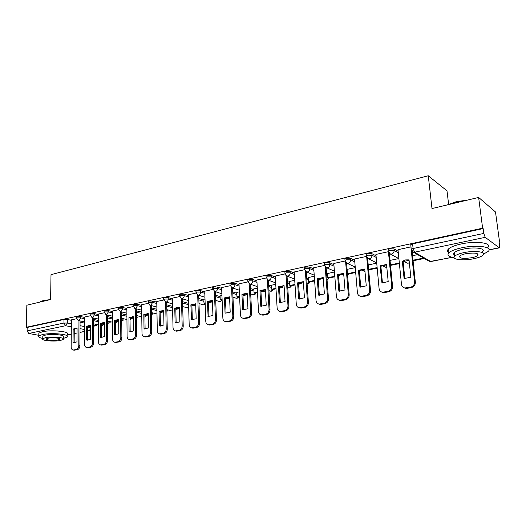 <?xml version="1.0" encoding="UTF-8"?>
<svg xmlns="http://www.w3.org/2000/svg" width="526" height="526" viewBox="0 0 526 526"><rect width="100%" height="100%" fill="white"/><g stroke="black" fill="none" stroke-linecap="round" stroke-linejoin="round"><path stroke-width="0.79" d="M84.758 317.474L80.708 316.586L77.276 316.586L76.605 317.06M98.434 314.561L94.378 313.634L90.906 313.627L90.202 314.127M112.459 311.57L108.389 310.603L104.884 310.596L104.148 311.122M126.845 308.506L122.762 307.5L119.231 307.486L118.455 308.045M141.612 305.363L137.516 304.311L133.952 304.298L133.137 304.883M156.768 302.134L152.665 301.036L149.062 301.023L148.214 301.635M172.337 298.827L168.221 297.67L164.579 297.657L163.691 298.308M188.328 295.428L184.205 294.218L180.523 294.198L179.59 294.882M204.759 291.937L200.63 290.668L196.915 290.641L195.928 291.371M221.65 288.353L217.514 287.018L213.76 286.992L212.728 287.755M239.028 284.665L234.879 283.264L231.092 283.231L230 284.04M256.905 280.884L252.75 279.398L248.923 279.365L247.779 280.22M275.302 276.992L271.146 275.427L267.274 275.387L266.044 275.894L266.071 276.288M294.251 272.994L290.089 271.331L286.177 271.284L284.882 271.817L284.908 272.244M313.772 268.878L309.604 267.109L305.652 267.063L304.278 267.629L304.311 268.076M333.892 264.644L329.717 262.763L325.725 262.711L324.272 263.309L324.305 263.782M354.642 260.291L350.461 258.279L346.43 258.227L344.885 258.858L344.925 259.351M376.044 255.814L371.862 253.657L367.786 253.591L366.149 254.262L366.195 254.788M398.143 251.211L393.948 248.877L389.832 248.811L388.089 249.521L388.149 250.074M282.764 285.894L283.192 285.809M301.155 282.107L302.049 281.923M320.084 278.208L321.13 277.991M340.322 274.033L340.776 273.941M499.056 241.329L499.457 241.25L498.996 240.888L499.615 245.504L499.358 247.858L485.209 237.325L414.6 252.204L430.814 261.56L452.123 257.26M448.606 204.213L447.001 190.833L428.269 175.769L431.997 208.552L478.627 197.428L482.625 228.179L26.3 327.284L26.839 305.205L50.601 299.537L51.009 274.664L428.269 175.769M478.627 197.428L495.505 211.978L499.457 241.25M38.786 335.305L28.779 333.477L27.089 330.913L27.174 327.448L63.981 319.466L67.387 319.466L71.418 320.321M80.064 322.155L84.725 323.142M27.174 327.448L26.3 327.284M411.299 249.824L411.233 249.252L413.088 248.509L483.775 233.419L483.144 228.58L482.625 228.179M483.775 233.419L485.209 237.325M410.984 246.845L397.991 249.686M388.306 251.711L375.919 254.426M366.346 256.432L354.531 259.022M345.069 261.001L333.8 263.473M324.443 265.439L313.7 267.793M334.47 271.981L327.336 273.592M304.442 269.739L294.185 271.981M314.298 276.189L308.17 277.59M285.026 273.914L275.249 276.051M294.724 280.266L289.55 281.463M266.182 277.965L256.859 280.003M275.729 284.231L271.449 285.237M247.884 281.897L238.988 283.843M257.28 288.077L253.854 288.899M230.105 285.723L221.624 287.577M239.356 291.812L236.733 292.463M212.82 289.438L204.732 291.207M221.939 295.441L220.078 295.934M196.014 293.048L188.308 294.738M205.002 298.972L203.864 299.314M179.668 296.565L172.318 298.17M188.532 302.411L188.078 302.601M163.764 299.984L156.761 301.516M148.279 303.311L141.606 304.771M133.196 306.553L126.845 307.947M118.508 309.715L112.413 311.024L112.571 339.112C112.669 340.947 113.399 341.999 114.76 342.262L118.041 341.736C119.731 341.196 120.651 339.803 120.809 337.554L120.632 311.708M104.194 312.792L98.434 314.048M90.242 315.791L84.719 316.981L84.62 344.418C84.699 346.22 85.396 347.252 86.691 347.508L89.782 347.002C91.392 346.489 92.28 345.128 92.444 342.932L92.51 317.77M93.602 319.42L98.428 320.485M107.482 316.626L112.485 317.77M121.723 313.772L126.904 315.002M136.333 310.846L141.704 312.174M151.337 307.861L156.906 309.295M166.735 304.81L172.515 306.362M182.561 301.687L188.091 303.239M198.821 298.505L203.884 299.984M215.535 295.244L220.105 296.651M232.729 291.923L236.766 293.225M250.415 288.524L253.894 289.701M268.628 285.066L271.495 286.091M287.38 281.541L289.602 282.383M306.711 277.958L308.236 278.57M326.633 274.322L327.415 274.651M76.638 318.717L71.378 319.847L71.161 346.969C71.24 348.764 71.911 349.783 73.186 350.033L76.185 349.54C77.756 349.034 78.624 347.693 78.801 345.523L78.972 320.682M417.651 254.643L412.555 255.702M483.144 228.58L412.594 243.873L410.753 244.629L410.813 245.208M398.78 258.575L390.029 260.403M376.728 263.171L368.22 264.946M355.274 267.649L347.075 269.358M397.985 249.626L401.469 284.303C401.779 286.322 402.89 287.551 404.803 287.998L410.596 287.189C413.258 286.414 414.58 284.625 414.567 281.818L411.2 249.751M410.668 244.721L410.714 245.136M410.891 246.852L411.154 249.344M404.086 278.543L410.839 277.235L409.037 259.877L405.605 259.91L402.331 261.258L404.086 278.543M413.088 260.771L423.805 258.575L423.759 258.161M413.028 260.219L423.075 258.161L423.805 258.575M423.029 257.74L423.075 258.161M404.192 287.84L407.104 288.36L411.378 287.564C414.034 286.795 415.362 285.007 415.343 282.206L412.114 251.513M404.849 278.668L403.12 261.678L409.07 260.192M403.12 261.678L402.331 261.258M375.912 254.374L379.088 288.55C379.384 290.556 380.469 291.779 382.349 292.213L387.899 291.424C390.476 290.668 391.771 288.905 391.771 286.144L388.477 252.276M382.455 283.014L380.87 266.255L380.055 265.847L381.948 282.942L388.195 281.62L386.544 264.506M380.055 265.847L386.498 264.499M390.516 265.393L399.385 263.579M390.463 264.848L399.333 263.033M381.869 292.101L384.578 292.555L388.714 291.785C391.291 291.029 392.58 289.274 392.58 286.519L389.365 253.591M380.87 266.255L386.577 264.808M354.531 258.97L357.41 292.66C357.687 294.665 358.752 295.875 360.593 296.289L365.918 295.52C368.424 294.784 369.679 293.054 369.693 290.332L366.747 257.477M359.922 287.091L366.26 285.861L364.761 268.996L358.469 270.292L359.922 287.091M368.66 269.871L377.188 268.122M368.614 269.338L377.142 267.583M360.231 296.21L362.762 296.611L366.767 295.868C369.265 295.132 370.521 293.409 370.534 290.687L367.628 258.444M360.757 287.222L359.317 270.686L364.788 269.273M359.317 270.686L358.469 270.292M333.8 263.427L336.403 296.644C336.666 298.643 337.699 299.84 339.507 300.234L344.629 299.491C347.055 298.768 348.278 297.072 348.311 294.389L345.667 262.323M338.869 291.161L345.01 289.971L343.656 273.342L337.554 274.605L338.869 291.161M359.416 271.764L359.777 271.692L359.672 270.469M355.642 271.995L347.436 273.678L348.245 274.053L355.688 272.527M359.389 271.515L359.777 271.692M339.25 300.188L341.617 300.55L345.497 299.827C347.923 299.11 349.146 297.414 349.179 294.738L346.562 263.105M339.73 291.305L338.428 274.98L343.675 273.599M338.428 274.98L337.554 274.605M313.693 267.747L316.041 300.51C316.29 302.496 317.296 303.68 319.058 304.067L323.99 303.338C326.344 302.634 327.54 300.964 327.58 298.321L325.213 266.952M318.454 295.112L324.41 293.962L323.188 277.564L317.27 278.78L318.454 295.112M338.514 276.045L339.697 275.802L339.579 274.342M327.323 273.474L327.652 277.741L328.5 278.096L334.845 276.794M338.474 275.519L339.697 275.802M327.652 277.741L334.806 276.275M338.803 274.75L338.856 275.44M318.901 304.035L321.123 304.363L324.884 303.66C327.238 302.963 328.434 301.293 328.474 298.656L326.12 267.602M319.348 295.264L318.171 279.148L323.207 277.794M318.171 279.148L317.27 278.78M294.185 271.942L296.283 304.258C296.519 306.231 297.499 307.408 299.228 307.776L303.969 307.072C306.257 306.382 307.427 304.738 307.48 302.134L305.369 271.396M298.656 298.939L304.436 297.821L303.338 281.653L297.598 282.837L298.656 298.939M318.25 280.194L320.196 279.799L320.084 278.195M308.157 277.465L308.453 281.68L309.327 282.021L314.64 280.937M318.21 279.681L320.196 279.799M308.453 281.68L314.601 280.417M319.269 278.53L319.335 279.444M299.149 307.763L301.24 308.058L304.896 307.381C307.177 306.697 308.341 305.054 308.4 302.457L306.29 271.935M299.57 299.097L298.518 283.185L303.351 281.87M298.518 283.185L297.598 282.837M447.146 204.936L456.246 201.682L467.581 200.058M465.904 200.459L456.134 202.004L448.007 204.732M483.67 253.999L488.036 251.527C493.756 246.931 477.036 244.445 461.729 247.805C455.365 249.179 451.098 250.823 448.928 252.736C446.765 255.09 448.487 256.714 454.096 257.622M487.536 247.753C493.25 243.097 476.543 240.56 461.263 243.959C454.905 245.346 450.65 247.01 448.481 248.956C447.08 250.35 447.218 251.546 448.902 252.539M453.649 253.913L454.517 254.025M454.655 255.182C453.432 254.472 453.327 253.624 454.346 252.631C455.93 251.244 459.02 250.054 463.616 249.074C474.597 246.674 486.596 248.443 482.5 251.757M464.05 252.598C459.441 253.571 456.351 254.748 454.766 256.116C450.802 259.423 462.63 261.054 473.413 258.792C478.088 257.832 481.27 256.649 482.947 255.235C487.056 251.967 475.044 250.225 464.05 252.598M471.789 257.714C474.794 257.096 476.832 256.333 477.904 255.432C478.699 253.045 474.649 252.48 465.753 253.729C462.775 254.354 460.776 255.11 459.737 255.998C458.988 258.365 462.998 258.943 471.789 257.714M39.871 302.023L43.369 300.491L50.305 299.61M48.931 299.938L43.106 300.76L39.733 302.128M63.35 338.455L67.341 336.969C70.589 334.391 51.607 332.465 42.461 334.536L38.773 335.963C38.043 336.923 39.371 337.751 42.757 338.442M67.374 334.201C70.615 331.584 51.653 329.611 42.514 331.715L38.832 333.155L38.812 334.148M42.79 336.831L42.803 336.127L45.473 335.095C52.048 333.609 65.684 334.983 63.37 336.85L63.35 338.705M45.427 337.692L42.751 338.705C40.561 340.578 54.073 341.861 60.569 340.44L63.337 339.408C65.651 337.567 52.002 336.226 45.427 337.692M57.919 339.96L59.694 339.296C61.174 338.106 52.39 337.245 48.162 338.185L46.426 338.843C45.006 340.046 53.724 340.881 57.919 339.96M275.249 276.019L277.117 307.894C277.334 309.86 278.293 311.017 279.983 311.379L284.553 310.688C286.769 310.024 287.913 308.4 287.985 305.836L286.105 275.677M279.444 302.66L285.046 301.576L284.073 285.625L278.497 286.769L279.444 302.66M298.584 284.224L301.26 283.678L301.148 282.028M289.543 281.351L289.8 285.506L290.7 285.842L295.033 284.954M298.551 283.711L300.379 283.336L301.26 283.678M289.8 285.506L295.001 284.441M300.307 282.278L300.379 283.336M279.977 311.379L281.956 311.648L285.493 310.991C287.709 310.327 288.853 308.709 288.919 306.145L287.045 276.124M280.378 302.825L279.444 287.111L284.079 285.822M279.444 287.111L278.497 286.769M256.859 279.97L258.503 311.425C258.707 313.378 259.64 314.528 261.297 314.877L265.702 314.206C267.859 313.549 268.977 311.957 269.056 309.426L267.399 279.806M260.784 306.27L266.228 305.218L265.367 289.478L259.956 290.589L260.784 306.27M279.503 288.13L282.856 287.446L282.758 285.842M271.442 285.125L271.679 289.228L272.593 289.55L275.999 288.846M279.47 287.63L281.956 287.117L282.856 287.446M271.679 289.228L275.972 288.347M281.89 286.006L281.956 287.117M261.396 314.903L263.224 315.133L266.669 314.495C268.819 313.844 269.937 312.253 270.016 309.722L268.352 280.2M261.744 306.434L260.916 290.917L265.374 289.655M260.916 290.917L259.956 290.589M238.988 283.81L240.428 314.857C240.619 316.797 241.526 317.934 243.143 318.269L247.398 317.619C249.495 316.981 250.586 315.409 250.672 312.911L249.225 283.803M242.67 309.775L247.956 308.749L247.2 293.219L241.94 294.304L242.67 309.775M260.968 291.93L264.966 291.108L264.874 289.379L265.367 289.55M253.848 288.794L254.051 292.844L254.985 293.153L257.516 292.634M260.942 291.43L264.045 290.793L264.966 291.108M254.051 292.844L257.49 292.14M263.986 289.701L264.045 290.793M243.354 318.329L245.037 318.519L248.377 317.895C250.475 317.263 251.566 315.692 251.652 313.2L250.198 284.158M243.65 309.945L242.92 294.619L247.207 293.383M242.92 294.619L241.94 294.304M221.617 287.544L222.86 318.191C223.037 320.117 223.925 321.241 225.509 321.57L229.612 320.932C231.65 320.308 232.722 318.763 232.821 316.297L231.565 287.669M225.062 313.18L230.204 312.188L229.546 296.855L224.431 297.907L225.062 313.18M236.726 292.357L236.91 296.362L239.567 296.309M242.966 295.612L247.273 294.731M242.946 295.125L247.266 294.573M236.91 296.362L239.547 295.822M246.582 293.37L246.635 294.369M225.812 321.649L230.612 321.202C232.65 320.584 233.715 319.039 233.814 316.58L232.558 287.998M226.062 313.358L225.43 298.216L229.553 297.006M225.43 298.216L224.431 297.907M204.732 291.174L205.784 321.432C205.955 323.345 206.81 324.457 208.362 324.772L212.333 324.154C214.312 323.549 215.358 322.024 215.469 319.591L214.398 291.417M207.948 316.494L212.945 315.521L212.386 300.392L207.415 301.418L208.099 316.534M220.072 295.829L220.23 299.787L222.117 299.886M225.47 299.195L229.606 298.354M220.23 299.787L222.097 299.399M225.45 298.715L229.586 297.867M208.75 324.871L213.346 324.417C215.325 323.806 216.37 322.287 216.482 319.861L215.397 291.72M208.96 316.672L208.427 301.714L212.386 300.524M208.427 301.714L207.415 301.418M188.301 294.705L189.176 324.581C189.334 326.482 190.169 327.586 191.688 327.889L195.527 327.29C197.454 326.692 198.48 325.193 198.598 322.793L197.697 295.047M191.306 319.709L196.165 318.769L195.692 303.831L190.859 304.83L191.635 319.795M203.858 299.215L203.996 303.114L205.153 303.357M208.46 302.68L212.438 301.865M203.996 303.114L205.14 302.884M208.441 302.2L212.419 301.385M192.148 328L196.56 327.54C198.486 326.942 199.505 325.449 199.624 323.049L198.716 295.336M192.338 319.9L191.885 305.113L195.698 303.949M191.885 305.113L190.859 304.83M172.318 298.143L173.028 327.645C173.172 329.532 173.981 330.624 175.467 330.92L179.182 330.335C181.056 329.756 182.062 328.277 182.187 325.903L181.45 298.571M175.119 322.846L179.846 321.925L179.458 307.177L174.757 308.144L175.119 322.846L175.605 322.964M191.918 306.073L195.738 305.29M188.071 302.503L188.183 306.362L188.643 306.264M191.905 305.599L195.725 304.81M188.183 306.362L188.65 306.487M175.993 331.045L180.227 330.578C182.101 329.999 183.101 328.52 183.226 326.159L182.483 298.853M176.157 323.036L175.796 308.42L179.458 307.283M175.796 308.42L174.757 308.144M156.755 301.49L157.3 330.624C157.438 332.498 158.227 333.583 159.68 333.872L163.277 333.3C165.105 332.728 166.084 331.275 166.223 328.934L165.637 301.99M159.358 325.89L163.961 325.002L163.658 310.432L159.076 311.372L159.358 325.89L159.983 326.035M175.815 309.367L179.498 308.617M175.809 308.9L179.484 308.144M160.272 334.003L164.336 333.537C166.157 332.965 167.136 331.511 167.275 329.177L166.683 302.266M160.417 326.087L160.128 311.642L163.658 310.524M160.128 311.642L159.076 311.372M141.606 304.751L142 333.53C142.119 335.391 142.894 336.462 144.308 336.745L147.799 336.186C149.575 335.627 150.535 334.194 150.679 331.886L150.239 305.31L150.765 305.29L152.691 302.397L156.794 303.489M144.019 328.862L148.503 327.994L148.273 313.601L143.815 314.522L144.019 328.862L144.762 329.026M166.88 311.201L167.294 311.116L167.268 309.755M160.147 312.575L163.685 311.852M166.874 311.004L167.294 311.116M160.141 312.115L163.678 311.392M144.952 336.877L148.865 336.416C150.64 335.858 151.6 334.424 151.744 332.116L151.297 305.586M145.091 329.052L144.88 314.778L148.273 313.687M144.88 314.778L143.815 314.522M126.838 307.92L127.095 336.357C127.207 338.205 127.956 339.263 129.343 339.54L132.723 339C134.459 338.448 135.399 337.034 135.55 334.753L135.248 308.552M129.08 331.748L129.929 331.932L133.446 330.907L133.295 316.685L128.949 317.586L129.08 331.748L129.929 331.932M151.442 314.357L152.468 314.154L152.441 312.852M144.893 315.699L148.299 315.002M151.435 313.904L152.468 314.154M144.887 315.245L148.286 314.548M156.991 313.989L151.416 312.595L151.449 313.897M130.034 339.678L133.801 339.217C135.53 338.672 136.477 337.258 136.622 334.983L136.313 308.821M130.159 331.952L130.021 317.835L133.295 316.757M130.021 317.835L128.949 317.586M115.47 334.76L114.53 334.562L115.385 334.746L118.784 333.74L118.698 319.696L117.949 319.538L118.698 319.696M114.53 334.562L114.464 320.564L117.949 319.538M136.412 317.441L138.003 317.112L137.99 315.87M130.027 318.743L133.308 318.072M136.405 316.987L138.003 317.112M130.027 318.296L133.302 317.625M136.964 315.626L136.984 316.869M115.496 342.406L119.126 341.946C120.816 341.413 121.736 340.02 121.894 337.771L121.71 311.964M115.615 334.766L115.542 320.807L118.698 319.755M115.542 320.807L114.464 320.564M98.434 314.029L98.415 341.801C98.507 343.616 99.223 344.661 100.551 344.918L103.734 344.405C105.378 343.879 106.285 342.505 106.449 340.276L106.397 314.778M101.367 337.508L100.348 337.311L101.202 337.495L104.49 336.508L104.47 322.629L103.714 322.464L104.47 322.629M100.348 337.311L100.348 323.477L103.714 322.464M121.769 320.439L123.906 319.999L123.893 318.815M115.549 321.511L118.705 321.064M121.769 319.992L123.906 319.999M115.549 321.268L118.698 320.617M122.86 318.572L122.874 319.762M101.321 345.063L104.825 344.609C106.476 344.083 107.376 342.709 107.541 340.486L107.482 315.028M101.439 337.514L101.433 323.714L104.47 322.675M101.433 323.714L100.348 323.477M86.52 339.987L87.382 340.171L90.557 339.204L90.603 325.482L89.834 325.318L86.58 326.311L86.52 339.987L87.605 340.19L87.678 326.541L90.603 325.528M107.501 323.358L110.151 322.819L110.144 321.682M101.433 324.174L104.47 323.983M107.495 322.918L110.151 322.819M101.433 324.161L104.47 323.536M109.106 321.452L109.106 322.589M87.507 347.653L90.886 347.206C92.497 346.687 93.385 345.332 93.549 343.136L93.602 318.013M87.678 326.541L86.58 326.311M73.035 342.59L73.896 342.788L76.974 341.828L77.079 328.27L76.309 328.099L73.153 329.079L73.035 342.59L74.146 342.794L74.258 329.302L77.079 328.303M93.589 326.212L96.725 325.568L96.725 324.476M88.158 326.219L88.158 326.889L90.597 326.824M93.589 325.772L96.725 325.568M88.158 326.889L90.597 326.383M95.679 324.253L95.673 325.344M74.028 350.171L77.296 349.731C78.867 349.225 79.735 347.89 79.906 345.72L80.07 320.919M74.258 329.302L73.153 329.079M76.592 318.342L77.269 317.868L80.702 317.868L84.752 318.749M80.708 316.586L80.702 317.868L78.959 320.571L78.282 320.531M90.196 315.429L90.906 314.929L94.371 314.929L98.434 315.85M94.378 313.634L94.371 314.929L92.596 317.671L91.872 317.619M104.148 312.437L104.891 311.911L108.389 311.918L112.465 312.878M108.389 310.603L108.389 311.918L106.581 314.693L105.805 314.633M118.468 309.373L119.238 308.821L122.775 308.828L126.858 309.827M122.762 307.5L122.775 308.828L120.927 311.642L120.092 311.563M133.157 306.224L133.966 305.645L137.536 305.652L141.632 306.697M137.516 304.311L137.536 305.652L135.649 308.506L134.755 308.414M148.233 302.996L149.082 302.384L152.691 302.397L152.665 301.036M163.718 299.682L164.612 299.038L168.254 299.051L172.37 300.195M168.221 297.67L168.254 299.051C168.162 300.596 167.511 301.576 166.288 301.99L165.243 301.852M179.629 296.276L180.563 295.592L184.238 295.612L188.367 296.815M184.205 294.218L184.238 295.612C184.159 297.177 183.489 298.17 182.233 298.597L181.102 298.426M195.974 292.778L196.961 292.061L200.676 292.081L204.805 293.337M200.63 290.668L200.676 292.081C200.597 293.666 199.913 294.678 198.624 295.106L197.388 294.902M212.78 289.188L213.812 288.426L217.567 288.445L221.709 289.773M217.514 287.018L217.567 288.445C217.494 290.056 216.797 291.082 215.476 291.522L214.128 291.272M230.066 285.486L231.157 284.684L234.944 284.711L239.093 286.105M234.879 283.264L234.944 284.711C234.879 286.341 234.169 287.38 232.808 287.834L231.335 287.525M247.851 281.686L248.995 280.838L252.822 280.871L256.977 282.344M252.75 279.398L252.822 280.871C252.769 282.521 252.039 283.573 250.639 284.04L249.022 283.659M266.156 277.774L266.13 277.38L267.359 276.873L271.232 276.913L275.394 278.471M271.146 275.427L271.232 276.913C271.179 278.583 270.43 279.661 268.99 280.134L267.221 279.661M285 273.75L284.974 273.329L286.275 272.797L290.181 272.836L294.35 274.487M290.089 271.331L290.181 272.836C290.142 274.533 289.379 275.624 287.893 276.111L285.947 275.525M304.416 269.601L304.383 269.154L305.757 268.595L309.709 268.641L313.884 270.397M309.604 267.109L309.709 268.641C309.676 270.364 308.894 271.469 307.368 271.962L305.225 271.238M324.424 265.328L324.391 264.854L325.844 264.262L329.841 264.315L334.017 266.182M329.717 262.763L329.841 264.315C329.809 266.057 329.013 267.188 327.435 267.695L326.521 267.714L325.088 266.787M345.056 260.922L345.017 260.423L346.555 259.798L350.592 259.851L354.774 261.849M350.461 258.279L350.592 259.851C350.572 261.619 349.757 262.77 348.133 263.289L347.16 263.309L345.562 262.158M366.339 256.379L366.293 255.853L367.93 255.189L372.007 255.248L376.195 257.398M371.862 253.657L372.007 255.248C372 257.043 371.159 258.213 369.489 258.746L368.443 258.759L366.681 257.345M388.306 251.684L388.247 251.139L389.99 250.429L394.112 250.494L398.3 252.815M393.948 248.877L394.112 250.494C394.112 252.322 393.251 253.506 391.528 254.058L390.41 254.065L398.886 258.634M67.387 319.466L67.348 323.043L71.385 323.878M80.037 325.673L84.712 326.639M87.678 327.251L90.597 327.856M87.658 330.782L89.144 330.486L87.664 330.183M84.693 329.578L80.018 328.632M71.352 326.876L65.632 325.712L28.779 333.477M67.367 334.878L71.286 334.082M74.225 333.491L77.046 332.925M79.998 332.327L84.686 331.38M489.029 249.817L499.089 247.785M93.595 320.682L98.428 321.734M107.488 317.901L112.492 319.032M121.73 315.061L126.917 316.277M136.352 312.155L141.724 313.47M151.356 309.183L156.926 310.603M166.768 306.145L172.548 307.684M182.594 303.035L188.13 304.58M198.861 299.866L203.93 301.339M215.588 296.625L220.157 298.018M232.788 293.317L236.831 294.606M250.488 289.938L253.966 291.108M268.707 286.499L271.58 287.512M287.472 282.988L289.695 283.823M306.809 279.424L308.341 280.029M326.745 275.802L327.527 276.13M406.085 262.507L407.348 263.184L409.346 262.829M384.881 266.984L386.84 267.576M363.703 270.574L365.005 271.699M347.548 275.085L348.232 274.046M327.04 279.72L328.612 278.076M307.112 283.784L309.558 281.975M291.443 285.684C290.885 287.13 289.852 287.735 288.353 287.518L287.742 287.295L289.103 287.498L291.049 285.769M269.831 290.963L271.153 291.161L273.047 289.451M252.473 294.553L253.696 294.718L255.551 293.041M235.576 298.038L236.707 298.176L238.521 296.526M219.125 301.424L220.177 301.543L221.946 299.919M203.102 304.725L204.088 304.824L205.186 304.199M187.493 307.934L188.689 307.934M172.278 311.057L166.841 309.643M149.798 305.179L156.86 307.039M144.9 316.35L145.321 315.613M130.04 319.834L131.132 318.519M115.556 322.846L117.291 321.353M101.682 325.535L102.307 325.568L103.786 324.121M412.594 243.873L413.088 248.509L414.6 252.204L413.423 252.21L428.276 260.758M63.981 319.466L63.942 323.049L67.348 323.043L65.632 325.712L63.942 323.049L27.089 330.913M90.59 329.072L89.144 330.486L90.59 330.006M452.413 257.326L429.67 261.56L431.083 261.626M415.343 282.206L414.567 281.818M407.104 288.36L406.315 287.985M411.378 287.564L410.596 287.189M392.58 286.519L391.771 286.144M384.578 292.555L383.756 292.193M388.714 291.785L387.899 291.424M370.534 290.687L369.693 290.332M362.762 296.611L361.908 296.269M366.767 295.868L365.918 295.52M349.179 294.738L348.311 294.389M341.617 300.55L340.743 300.214M345.497 299.827L344.629 299.491M328.474 298.656L327.58 298.321M321.123 304.363L320.222 304.041M324.884 303.66L323.99 303.338M308.4 302.457L307.48 302.134M301.24 308.058L300.32 307.749M304.896 307.381L303.969 307.072M288.919 306.145L287.985 305.836M281.956 311.648L281.002 311.353M285.493 310.991L284.553 310.688M270.016 309.722L269.056 309.426M263.224 315.133L262.257 314.85M266.669 314.495L265.702 314.206M251.652 313.2L250.672 312.911M245.037 318.519L244.051 318.243M248.377 317.895L247.398 317.619M233.814 316.58L232.821 316.297M227.37 321.807L226.364 321.537M230.612 321.202L229.612 320.932M216.482 319.861L215.469 319.591M210.19 325.002L209.17 324.746M213.346 324.417L212.333 324.154M199.624 323.049L198.598 322.793M193.489 328.112L192.457 327.862M196.56 327.54L195.527 327.29M183.226 326.159L182.187 325.903M177.236 331.137L176.19 330.893M180.227 330.578L179.182 330.335M167.275 329.177L166.223 328.934M161.429 334.076L160.371 333.846M164.336 333.537L163.277 333.3M151.744 332.116L150.679 331.886M146.031 336.942L144.966 336.719M148.865 336.416L147.799 336.186M136.622 334.983L135.55 334.753M131.046 339.73L129.961 339.513M133.801 339.217L132.723 339M121.894 337.771L120.809 337.554M116.437 342.452L115.352 342.235M119.126 341.946L118.041 341.736M107.541 340.486L106.449 340.276M102.208 345.095L101.11 344.892M104.825 344.609L103.734 344.405M93.549 343.136L92.444 342.932M88.335 347.679L87.231 347.482M90.886 347.206L89.782 347.002M79.906 345.72L78.801 345.523M74.804 350.198L73.693 350.007M77.296 349.731L76.185 349.54M388.089 249.521L388.247 251.139L390.41 254.065M403.804 261.277L407.348 263.184L409.366 263.033M366.149 254.262L366.293 255.853L368.443 258.759L376.701 262.895M344.885 258.858L345.017 260.423L347.16 263.309L355.221 267.07M324.272 263.309L324.391 264.854L326.521 267.714L334.404 271.16M304.278 267.629L304.383 269.154L306.507 271.988L314.226 275.157M284.882 271.817L284.974 273.329L287.084 276.13L294.645 279.056M266.044 275.894L266.13 277.38L268.234 280.154L275.65 282.87M247.759 279.845L247.831 281.311L249.922 284.06L257.201 286.585M229.987 283.685L230.053 285.131L232.13 287.853L239.284 290.207M212.714 287.42L212.767 288.853L214.838 291.542L221.873 293.745M195.922 291.049L195.961 292.463L198.019 295.132L204.943 297.197M179.583 294.586L179.616 295.98L181.661 298.617L188.479 300.556M163.685 298.025L163.711 299.399L165.743 302.009L172.456 303.837M148.207 301.372L148.227 302.733L150.252 305.317M133.137 304.633L133.15 305.974L135.162 308.532L141.678 310.162M118.455 307.809L118.462 309.137L120.461 311.662L126.891 313.207M104.148 310.899L104.148 312.214L106.134 314.719L112.479 316.179M90.202 313.917L90.196 315.219L92.175 317.691L98.428 319.078M76.605 316.862L76.592 318.145L78.558 320.59L84.732 321.912M382.086 265.584L386.847 267.655M364.998 271.633L361.06 269.799M347.574 275.407L348.528 273.993M343.813 275.269L340.703 273.908M327.054 279.878L328.941 278.004M323.286 278.879L320.998 277.938M307.112 283.816C308.492 283.869 309.433 283.231 309.926 281.903M303.39 282.442L301.963 281.89M284.093 285.953L283.659 285.796M268.944 290.654L270.449 291.174C271.916 291.384 272.928 290.779 273.474 289.366M250.692 293.962L253.032 294.731C254.472 294.928 255.465 294.336 256.004 292.943M232.959 297.216L236.082 298.196C237.502 298.38 238.475 297.788 239.001 296.427M215.732 300.412L219.585 301.562L222.143 300.497M198.986 303.555L203.523 304.843L205.199 304.58M182.693 306.625L188.696 308.058M160.16 313.187L160.483 312.51M144.906 316.843L145.958 315.482M141.77 316.777L136.392 315.488M130.04 320.012L131.796 318.381M126.944 319.519L121.756 318.322M115.556 322.865L117.975 321.215M112.498 322.201L107.495 321.09M101.439 325.482L104.47 324.042M98.428 324.838L93.589 323.806M410.753 244.629L411.233 249.252L413.423 252.21M67.367 334.963L71.286 334.174M74.225 333.583L77.039 333.017M79.998 332.419L84.686 331.472M87.658 330.874L89.538 330.492M489.022 249.942L499.305 247.871M405.599 288.373L404.803 287.998M383.171 292.568L382.349 292.213M361.441 296.631L360.593 296.289M340.388 300.57L339.507 300.234M323.194 277.636L322.865 277.498M319.966 304.383L319.058 304.067M303.338 281.732L302.943 281.574M300.155 308.085L299.228 307.776M448.928 252.736L448.481 248.956M454.346 252.631L454.766 256.116M477.693 253.788L477.904 255.432M40.686 301.424L40.357 301.72M38.773 335.963L38.832 333.155M42.803 336.127L42.751 338.705M59.701 338.843L59.694 339.296M284.073 285.703L283.619 285.533M280.93 311.675L279.983 311.379M262.264 315.159L261.297 314.877M247.2 293.291L246.648 293.107M244.13 318.546L243.143 318.269M229.546 296.92L228.955 296.736M226.509 321.833L225.509 321.57M212.386 300.451L211.754 300.267M209.381 325.029L208.362 324.772M195.698 303.883L195.041 303.699M192.72 328.139L191.688 327.889M179.458 307.223L178.774 307.039M176.512 331.163L175.467 330.92M163.658 310.465L162.955 310.287M160.739 334.102L159.68 333.872M148.273 313.627L147.556 313.45M145.38 336.969L144.308 336.745M133.295 316.705L132.559 316.534M130.422 339.757L129.343 339.54M115.851 342.479L114.76 342.262M101.649 345.122L100.551 344.918M90.557 325.469L89.834 325.318M87.803 347.706L86.691 347.508M76.967 328.237L76.309 328.099M74.297 350.224L73.186 350.033"/></g></svg>
